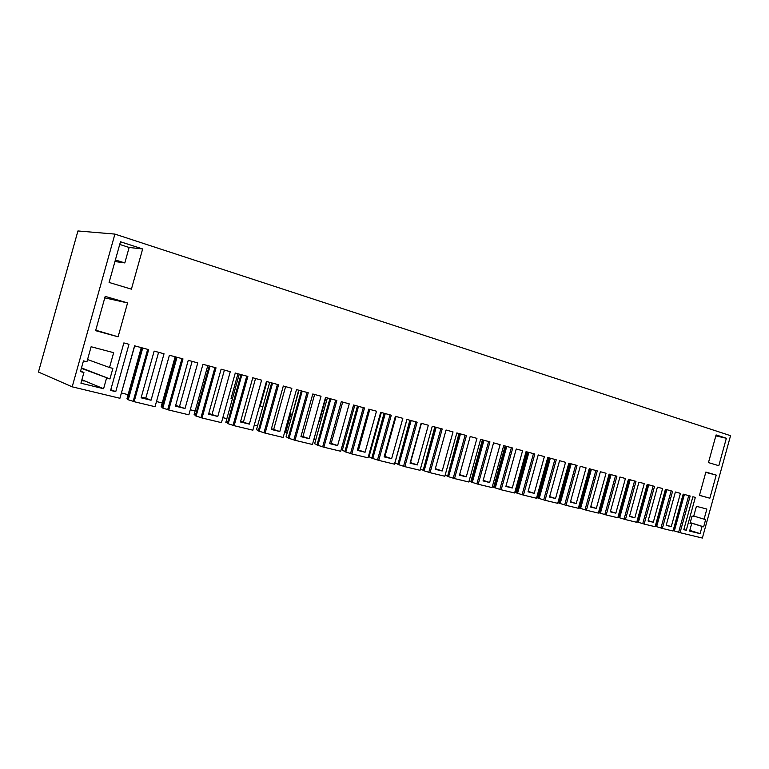 <?xml version="1.0" encoding="UTF-8"?>
<svg xmlns="http://www.w3.org/2000/svg" width="769" height="769" viewBox="0 0 769 769"><rect width="100%" height="100%" fill="white"/><g stroke="black" fill="none" stroke-linecap="round" stroke-linejoin="round"><path stroke-width="1.15" d="M115.379 259.97L124.818 262.931L114.946 261.527M119.724 244.436L129.134 247.474L124.818 262.931M147.686 349.357L133.181 401.293L128.26 399.784L142.717 348.011M128.26 399.784L127.51 399.476L141.948 347.799M127.683 398.851L127.01 398.573L141.246 347.617M120.041 397.842L134.7 345.839M81.841 379.915C84.398 380.751 85.023 381.097 83.696 380.953L81.658 380.597M115.167 260.749L115.735 261.345L115.033 261.22M141.313 397.064L145.802 398.15L158.597 352.308M151.051 400.236L141.102 397.823L154.146 351.106L164.028 353.769L151.051 400.236L145.802 398.15M133.181 401.293L134.133 401.687L148.677 349.626L134.575 345.81L119.916 398.275L72.19 386.826L38.45 372.042L77.938 230.96L114.908 234.093L72.19 386.826M142.65 248.954L120.473 241.764L109.092 282.454L131.412 289.163L142.65 248.954L129.134 247.474M118.099 336.803L95.616 330.67L105.199 296.382L127.567 302.919L118.099 336.803L95.74 330.218M127.567 302.919L104.786 297.882M81.37 368.332L109.929 378.954L112.88 368.38L109.515 367.515L113.658 352.683L91.117 346.742L86.926 361.757L83.465 360.872L80.457 371.61L83.927 372.475L80.582 371.158M83.927 372.475L80.928 383.202L103.594 388.71L81.889 379.742M109.515 367.515L87.551 359.527M109.929 378.954L81.485 367.938M106.555 378.108L103.594 388.71M115.754 391.661L110.592 390.412L123.867 342.916L128.981 344.301L115.754 391.661L110.813 389.643M134.133 401.687L155.04 406.705L169.401 355.23L182.984 358.892L168.728 409.992L188.857 414.818L202.949 364.295L216.022 367.832L202.045 417.99L221.443 422.642L235.266 373.032L247.868 376.435L234.151 425.69L252.857 430.179L266.43 381.453L278.589 384.74L265.122 433.12L283.175 437.455L296.498 389.585L308.234 392.757L295.008 440.291L312.445 444.482L325.527 397.429L336.86 400.495L323.874 447.222L340.715 451.259L353.567 405.013L364.525 407.974L351.769 453.912L368.043 457.824L380.674 412.338L391.277 415.202L378.733 460.381L394.478 464.168L406.897 419.432L417.144 422.2L404.821 466.648L420.057 470.301L432.265 426.286L442.194 428.967L430.073 472.704L444.828 476.242L456.834 432.928L466.447 435.523L454.517 478.568L468.821 482L480.625 439.359L489.94 441.877L478.212 484.259L492.073 487.584L503.695 445.597L512.721 448.039L501.177 489.766L514.615 492.996L526.054 451.643L534.82 454.008L523.449 495.111L536.483 498.245L547.749 457.507L556.256 459.804L545.058 500.302L557.717 503.33L568.81 463.198L577.058 465.428L566.042 505.329L578.326 508.28L589.256 468.725L597.273 470.888L586.411 510.222L598.349 513.086L609.115 474.098L616.901 476.203L606.203 514.97L617.805 517.758L628.417 479.308L635.992 481.356L625.437 519.584L636.722 522.295L647.181 484.383L654.544 486.373L644.143 524.074L655.121 526.707L665.425 489.315L672.596 491.256L662.34 528.438L673.019 531.004L683.18 494.121L690.158 496.005L680.046 532.686L702.366 538.04L730.55 435.687L114.908 234.093M673.135 530.572L680.046 532.686M370.024 453.162L369.389 452.979M342.099 446.299L343.33 446.597M313.848 439.426L315.713 439.878M290.865 413.924L285.683 432.572L287.145 432.937M285.683 432.572L284.549 432.505M257.548 425.863L254.231 425.267M226.893 418.567L222.818 417.682M195.143 410.925L190.26 409.771M162.24 402.956L156.482 401.543M128.096 394.67L121.521 392.997M671.26 526.64L666.175 525.4L675.384 492.006L680.43 493.371L671.26 526.64L666.281 525.044M185.041 408.502L175.457 406.167L188.251 360.325L197.758 362.891L185.041 408.502L175.668 405.417M249.358 424.123L261.604 380.155L252.77 377.762L240.457 421.96L249.358 424.123L240.659 421.239M271.226 429.438L279.82 431.524L291.845 388.326L283.309 386.019L271.226 429.438M365.083 452.249L357.335 450.365L368.784 409.127L376.483 411.204L365.083 452.249L357.518 449.692M309.225 438.676L321.029 396.218L312.791 393.988L300.929 436.657L309.225 438.676L301.121 435.956M648.075 521.007L653.294 522.276L662.599 488.555L657.408 487.152L648.075 521.007M509.078 487.229L512.269 488.007L522.584 450.701L516.239 448.99L505.867 486.45L509.078 487.229M576.221 503.551L570.377 502.128L580.278 466.293L586.084 467.869L576.221 503.551L570.502 501.667M417.327 464.937L410.069 463.178L421.133 423.277L428.333 425.228L417.327 464.937L410.252 462.525M466.283 476.838L459.478 475.184L470.186 436.532L476.943 438.359L466.283 476.838L459.641 474.579M489.632 482.509L483.038 480.904L493.563 442.857L500.119 444.626L489.632 482.509L483.192 480.337M555.535 498.523L565.542 462.313L559.563 460.698L549.508 497.053L555.535 498.523L549.643 496.572M435.167 469.273L442.194 470.984L453.028 431.899L446.049 430.015L435.167 469.273M384.135 456.873L391.632 458.699L402.831 418.326L395.391 416.317L384.135 456.873M333.631 444.607L337.629 445.578L349.232 403.84L341.273 401.687L329.613 443.626L333.631 444.607M217.79 416.452L208.553 414.212L221.097 369.197L230.267 371.677L217.79 416.452L208.764 413.472M634.838 517.787L629.465 516.48L638.933 482.153L644.268 483.595L634.838 517.787L629.571 516.086M596.321 508.434L590.64 507.05L600.387 471.733L606.03 473.262L596.321 508.434L590.755 506.617M534.224 493.342L528.015 491.833L538.223 454.931L544.385 456.594L534.224 493.342L528.159 491.324M709.854 498.216L716.218 475.098L705.865 472.06L699.444 495.38L709.854 498.216L699.463 495.284M700.098 533.648L689.601 531.1L691.61 523.804L690.014 523.41L692.023 516.105L693.619 516.518L696.426 506.31L706.865 509.059L704.077 519.181L705.644 519.584L703.654 526.803L702.087 526.419L700.098 533.648L689.803 530.37M716.093 434.918L726.369 438.253L718.804 465.697L708.47 462.592L716.093 434.918M686.275 530.283L695.33 497.399L692.869 496.736L683.795 529.687L686.275 530.283L683.843 529.514M615.854 513.173L610.326 511.837L619.939 477.02L625.418 478.501L615.854 513.173L610.442 511.423M673.25 530.62L683.305 494.15M674.346 530.975L684.41 494.448M678.643 532.235L688.736 495.621M726.369 438.253L715.824 435.888M691.61 523.804L690.033 523.314M704.077 519.181L693.744 516.047M703.654 526.803L690.226 522.632M702.087 526.419L690.206 522.718M716.218 475.098L705.779 472.377M655.246 526.236L662.34 528.438M168.728 409.992L162.038 407.772L176.188 357.056M162.817 408.089L176.995 357.277M162.192 407.205L161.163 406.791L175.13 356.768M167.719 409.589L181.945 358.614M192.106 361.363L179.552 406.368M202.045 417.99L195.297 415.76L209.178 365.977M196.114 416.087L210.024 366.207M195.441 415.25L194.086 414.722L207.784 365.602M200.997 417.577L214.945 367.534M224.394 370.091L212.081 414.28M234.151 425.69L227.364 423.469L240.985 374.58M228.21 423.796L241.851 374.811M227.499 422.998L225.836 422.364L239.274 374.118M233.065 425.276L246.753 376.137M255.539 378.511L243.446 421.921M265.122 433.12L258.297 430.9L271.668 382.866M259.163 431.226L272.562 383.116M258.413 430.467L256.471 429.736L269.669 382.328M263.998 432.697L277.436 384.433M279.82 431.524L271.428 428.727M285.597 386.634L273.726 429.294M295.008 440.291L288.154 438.08L301.285 390.873M289.048 438.407L302.207 391.123M288.26 437.676L286.058 436.859L299.016 390.268M293.864 439.868L307.052 392.44M314.627 394.487L302.967 436.408M323.874 447.222L316.991 445.001L329.891 398.611M317.914 445.347L330.833 398.861M317.097 444.636L314.646 443.742L327.373 397.929M322.692 446.789L335.649 400.168M337.629 445.578L329.805 442.944M342.676 402.062L331.218 443.29M351.769 453.912L344.858 451.701L357.537 406.08M345.8 452.047L358.498 406.34M344.858 451.701L357.45 406.061M344.868 451.326L342.272 450.394L354.788 405.34M350.558 453.479L363.295 407.637M369.793 409.396L358.537 449.932M378.733 460.381L371.812 458.18L384.269 413.309M372.773 458.526L385.25 413.578M371.812 458.18L384.077 413.261M371.715 457.795L369.005 456.824L381.309 412.511M377.502 459.949L390.018 414.866M391.632 458.699L384.317 456.209M396.025 416.49L384.961 456.363M404.821 466.648L397.89 464.447L410.137 420.307M398.861 464.793L411.136 420.576M397.89 464.447L409.858 420.23M397.698 464.043L394.882 463.053L406.974 419.451M403.562 466.206L415.866 421.854M421.412 423.354L410.531 462.592M430.073 472.704L423.133 470.513L435.177 427.074M424.123 470.859L436.186 427.343M423.133 470.513L434.802 426.968M422.844 470.099L420.355 469.234M428.794 472.262L440.887 428.621M442.194 470.984L435.35 468.638M454.517 478.568L447.577 476.386L459.429 433.629M448.587 476.732L460.458 433.908M447.577 476.386L458.978 433.505M447.212 475.973L445.107 475.242M453.229 478.126L465.13 435.167M478.212 484.259L471.272 482.076L482.932 439.983M472.291 482.432L483.97 440.262M471.272 482.076L470.801 481.75L482.403 439.839M470.82 481.654L469.08 481.058M476.905 483.807L488.613 441.521M501.177 489.766L494.236 487.594L505.714 446.145M495.274 487.95L506.761 446.424M494.236 487.594L493.688 487.258L505.118 445.982M493.717 487.162L492.314 486.681M499.85 489.315L511.375 447.673M512.269 488.007L506.021 485.921M523.449 495.111L516.518 492.948L527.813 452.114M517.566 493.304L528.88 452.403M516.518 492.948L515.903 492.593L527.149 451.941M515.932 492.506L514.846 492.141M522.113 494.659L533.455 453.643M545.058 500.302L538.137 498.149L549.258 457.911M539.194 498.504L550.335 458.209M538.137 498.149L537.464 497.783L548.537 457.718M537.483 497.697L536.714 497.437M543.712 499.84L554.882 459.429M566.042 505.329L559.13 503.195L570.089 463.544M560.188 503.551L571.165 463.832M559.13 503.195L558.39 502.811L569.3 463.332M558.409 502.734L557.929 502.57M564.677 504.877L575.683 465.053M586.411 510.222L579.518 508.088L590.313 469.013M580.585 508.444L591.399 469.301M579.518 508.088L578.721 507.703L589.467 468.782M585.036 509.77L595.879 470.513M606.203 514.97L599.33 512.856L609.961 474.319M600.406 513.211L611.057 474.617M599.33 512.856L598.522 512.471M604.828 514.519L615.508 475.819M625.437 519.584L618.584 517.479L629.061 479.491M619.66 517.835L630.167 479.789M618.584 517.479L617.959 517.191M624.053 519.133L634.579 480.981M644.143 524.074L637.309 521.978L647.642 484.508M638.395 522.334L648.748 484.806M642.749 523.622L653.131 485.989M653.294 522.276L648.18 520.632M655.524 526.352L665.714 489.392M656.62 526.707L666.819 489.69M660.946 527.986L671.174 490.872M232.363 398.928L231.056 398.477L237.948 373.753M262.854 406.801L260.249 405.926L267.016 381.616M298.66 390.171L292.307 414.376M291.941 414.289L289.817 413.578M325.95 397.544L319.346 421.268L320.788 421.643M347.088 428.343L348.319 428.66M374.301 435.283L374.945 435.446M262.825 406.801L257.519 425.863M290.336 413.751L285.097 432.572"/></g></svg>
